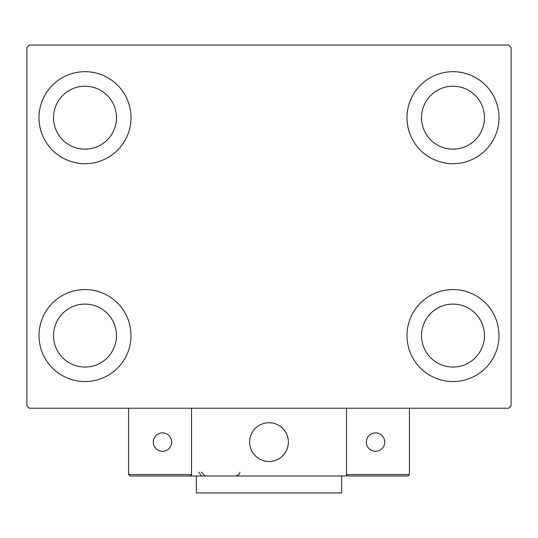 <?xml version="1.0" encoding="UTF-8"?>
<svg xmlns="http://www.w3.org/2000/svg" width="538" height="538" viewBox="0 0 538 538"><rect width="100%" height="100%" fill="white"/><g stroke="black" fill="none" stroke-linecap="round" stroke-linejoin="round"><path stroke-width="0.81" d="M39.005 335.577A45.999 45.999 0 0 1 85.004 289.579A45.999 45.999 0 0 1 131.003 335.577A45.999 45.999 0 0 1 85.004 381.576A45.999 45.999 0 0 1 39.005 335.577M406.997 117.688A45.999 45.999 0 0 1 452.996 71.688A45.999 45.999 0 0 1 498.995 117.688A45.999 45.999 0 0 1 452.996 163.686A45.999 45.999 0 0 1 406.997 117.688M406.997 335.577A45.999 45.999 0 0 1 452.996 289.579A45.999 45.999 0 0 1 498.995 335.577A45.999 45.999 0 0 1 452.996 381.576A45.999 45.999 0 0 1 406.997 335.577M39.005 117.688A45.999 45.999 0 0 1 85.004 71.688A45.999 45.999 0 0 1 131.003 117.688A45.999 45.999 0 0 1 85.004 163.686A45.999 45.999 0 0 1 39.005 117.688M53.531 117.688A31.473 31.473 0 0 1 85.004 86.214A31.473 31.473 0 0 1 116.477 117.688A31.473 31.473 0 0 1 85.004 149.161A31.473 31.473 0 0 1 53.531 117.688M421.523 335.577A31.473 31.473 0 0 1 452.996 304.104A31.473 31.473 0 0 1 484.469 335.577A31.473 31.473 0 0 1 452.996 367.05A31.473 31.473 0 0 1 421.523 335.577M421.523 117.688A31.473 31.473 0 0 1 452.996 86.214A31.473 31.473 0 0 1 484.469 117.688A31.473 31.473 0 0 1 452.996 149.161A31.473 31.473 0 0 1 421.523 117.688M53.531 335.577A31.473 31.473 0 0 1 85.004 304.104A31.473 31.473 0 0 1 116.477 335.577A31.473 31.473 0 0 1 85.004 367.05A31.473 31.473 0 0 1 53.531 335.577M508.679 45.057L29.321 45.057L26.9 47.478L26.9 405.786L29.321 408.207L508.679 408.207L511.1 405.786L511.1 47.478L508.679 45.057M249.632 442.101A19.368 19.368 0 0 1 269 422.733A19.368 19.368 0 0 1 288.368 442.101A19.368 19.368 0 0 1 269 461.47A19.368 19.368 0 0 1 249.632 442.101M346.472 475.995L191.528 475.995L191.528 408.207L346.472 408.207L346.472 475.995M272.289 461.187A19.368 19.368 0 0 0 288.086 438.813A19.368 19.368 0 0 0 265.711 423.016A19.368 19.368 0 0 0 249.914 445.39A19.368 19.368 0 0 0 272.289 461.187M367.293 475.995L407.965 475.995L409.418 474.543L409.418 408.207L346.472 408.207L346.472 474.543L409.418 474.543L407.965 475.995L347.925 475.995L346.472 474.543L347.925 475.995M191.528 475.995L130.035 475.995L128.582 474.543L128.582 408.207M191.528 474.543L190.075 475.995L191.528 474.543L128.582 474.543L130.035 475.995M366.324 442.101A9.2 9.2 0 0 0 375.524 451.301A9.2 9.2 0 0 0 384.724 442.101A9.2 9.2 0 0 0 375.524 432.902A9.2 9.2 0 0 0 366.324 442.101M162.476 451.301A9.2 9.2 0 0 0 171.676 442.101A9.2 9.2 0 0 0 162.476 432.902A9.2 9.2 0 0 0 153.276 442.101A9.2 9.2 0 0 0 162.476 451.301M341.63 475.995L341.63 492.942L196.37 492.942L196.37 475.995M198.791 472.122L201.212 475.713M201.212 472.122L205.086 475.995M239.948 472.122L239.329 474.22L236.074 475.995"/></g></svg>
